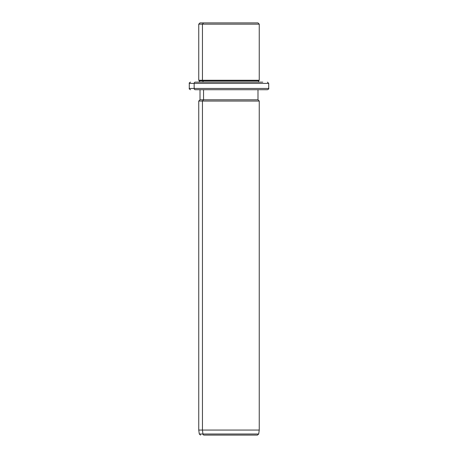 <?xml version="1.0" encoding="UTF-8"?>
<svg xmlns="http://www.w3.org/2000/svg" width="458" height="458" viewBox="0 0 458 458"><rect width="100%" height="100%" fill="white"/><g stroke="black" fill="none" stroke-linecap="round" stroke-linejoin="round"><path stroke-width="0.69" d="M254.442 22.9L203.558 22.9L257.991 22.9L259.251 24.16L202.447 24.16L203.558 22.9L202.447 24.16L198.749 24.16L259.251 24.16L259.251 80.253L202.447 80.253L202.447 24.16L202.447 80.253L198.749 80.253L259.251 80.253L258.621 80.883L203.003 80.883L202.447 80.253L203.003 80.883L199.379 80.883L258.621 80.883L258.621 82.148L262.737 82.148L195.263 82.148A1.26 1.105 90 0 0 194.152 83.408L189.291 83.408L194.152 83.408A1.26 1.105 -90 0 1 195.263 82.148L258.621 82.148M199.379 82.148L199.379 80.883L198.749 80.253L198.749 24.16L200.009 22.9L203.558 22.9M203.003 82.148L203.003 80.883L203.003 82.148M262.737 89.711L195.263 89.711A1.26 1.105 -90 0 1 194.152 88.451A1.26 1.105 90 0 0 195.263 89.711L267.449 89.711C268.617 89.167 269.035 88.749 268.709 88.451L194.152 88.451L268.709 88.451L268.709 83.408L194.152 83.408L194.152 88.451L189.291 88.451L194.152 88.451L194.152 83.408L268.709 83.408L267.449 82.148M253.967 435.1L204.033 435.1A1.26 1.105 -90 0 1 202.94 434.012L202.447 430.056L202.447 101.052L203.558 99.792L202.447 101.052L202.447 430.056L202.94 434.012A1.26 1.105 90 0 0 204.033 435.1L257.448 435.1L258.696 434.012L202.94 434.012L258.696 434.012L259.251 430.056L202.447 430.056L259.251 430.056L259.251 101.052L202.447 101.052L259.251 101.052L257.991 99.792L203.558 99.792L203.558 89.711L203.558 99.792L200.009 99.792L257.991 99.792L257.991 89.711M202.447 101.052L198.749 101.052L202.447 101.052M202.447 430.056L198.749 430.056L202.447 430.056M202.94 434.012L199.304 434.012L202.94 434.012M190.551 89.711C189.394 89.178 188.971 88.755 189.291 88.451L189.291 83.408C188.971 83.098 189.394 82.68 190.551 82.148M200.552 435.1L199.304 434.012L198.749 430.056L198.749 101.052L200.009 99.792L200.009 89.711"/></g></svg>
